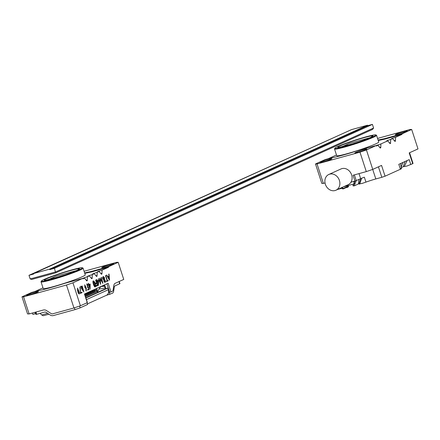 <?xml version="1.0" encoding="UTF-8"?>
<svg xmlns="http://www.w3.org/2000/svg" width="440" height="440" viewBox="0 0 440 440"><rect width="100%" height="100%" fill="white"/><g stroke="black" fill="none" stroke-linecap="round" stroke-linejoin="round"><path stroke-width="0.66" d="M33.55 273.548L351.5 129.624L367.543 125.213L49.599 269.137L33.55 273.548L33.704 274.016L28.991 275.314L348.629 130.922M372.603 129.399L55.633 272.877L31.768 279.439L30.168 278.944L55.644 271.942L373.588 128.018L372.603 129.399M28.991 275.314L30.168 278.944M367.543 125.213L367.697 125.681L372.411 124.388L373.588 128.018M372.411 124.388L54.461 268.312L55.633 272.877M54.461 268.312L49.748 269.605L49.599 269.137M367.697 125.681L49.748 269.605M358.028 142.203L355.168 142.995A3.949 0.281 -18 0 1 352.011 143.985L349.294 144.732A3.949 0.281 -18 0 1 347.534 145.09L340.115 147.125A3.949 0.281 -18 0 1 338.316 147.461A3.949 0.281 -18 0 1 338.421 147.351L338.465 147.488M371.888 136.835A3.949 0.281 -18 0 0 371.916 136.78A3.949 0.281 -18 0 0 371.558 136.774L371.602 136.692A3.949 0.281 -18 0 0 372.13 136.362A3.949 0.281 -18 0 0 371.85 136.351A18.519 1.326 162 0 1 372.774 136.285M365.673 139.486L368.522 138.204A3.949 0.281 -18 0 0 370.849 137.352M345.675 187.77L347.864 187.198M341.853 188.293A10.373 0.743 -18 0 0 340.912 188.546L340.747 188.04M337.661 189.437L340.912 188.546M335.94 190.218L348.172 184.685A8.641 7.255 -114.4 0 0 350.988 182.149A8.641 7.255 -114.4 0 0 350.075 171.892A8.641 7.255 -114.4 0 0 341.044 168.933L328.812 174.471A8.641 7.255 -114.4 0 0 325.55 184.811A8.641 7.255 -114.4 0 0 335.043 190.542A8.641 7.255 -114.4 0 0 335.94 190.218A8.641 7.255 -114.4 0 0 338.987 179.355A8.641 7.255 -114.4 0 0 328.812 174.471M350.988 182.149L354.624 181.198L353.034 185.867A5.187 4.351 -114.4 0 0 353.05 185.873L354.959 181.11L360.657 178.673A10.373 0.743 162 0 1 361.669 178.233A10.373 0.743 -18 0 1 364.353 177.199L365.948 182.116L361.884 183.507L359.046 183.799L360.657 178.673L359.013 173.613M354.959 181.11L353.056 175.252L366.295 171.611L359.981 152.169L317.053 163.966L323.373 183.414L325.023 182.958M347.6 187.264L348.546 186.516L348.398 186.186L347.567 186.406L342.964 188.634A5.187 4.351 65.6 0 1 342.952 188.65L341.539 187.688M401.214 167.629L403.249 166.705L406.94 166.034L412.698 163.68L409.195 152.906L418 148.918L411.681 129.476L401.902 133.903L402.05 134.376L395.571 137.308L395.423 141.174L393.959 140.228M409.552 152.74L413.039 163.471L412.698 163.68M323.373 183.414L321.805 183.409L315.491 163.966L325.27 159.538L328.933 158.527A9.878 0.704 -18 0 1 332.173 157.746A30.866 2.206 -18 0 0 356.098 151.168A9.878 0.704 -18 0 1 360.52 149.847L376.222 145.53L366.438 149.958L372.752 169.4L381.557 165.418L385.061 176.193L400.406 169.246L398.811 164.323L409.2 159.621L410.8 164.538M386.205 138.221L386.353 138.688A9.878 0.704 162 0 1 383.119 139.475L382.965 139.007A9.878 0.704 -18 0 0 386.205 138.221L401.902 133.903M386.353 138.688L402.05 134.376M370.436 137.538A18.519 1.326 -18 0 0 373.005 135.954A18.519 1.326 -18 0 0 357.275 139.684A18.519 1.326 -18 0 0 338.267 146.883A18.519 1.326 -18 0 0 337.777 147.4A18.519 1.326 -18 0 0 350.823 144.496A18.519 1.326 -18 0 0 370.436 137.538M337.843 146.498A21.604 1.546 -18 0 0 334.862 148.231A21.604 1.546 -18 0 0 355.867 143.143A21.604 1.546 -18 0 0 375.854 134.91A21.604 1.546 -18 0 0 360.002 138.606A21.604 1.546 -18 0 0 337.843 146.498M315.491 163.966L317.053 163.966M359.981 152.169L366.438 149.958M320.843 162.058A6.298 0.451 -18 0 0 319.968 162.597A6.298 0.451 -18 0 0 326.095 161.079A6.298 0.451 -18 0 0 331.947 158.708A6.298 0.451 -18 0 0 327.509 159.693A6.298 0.451 -18 0 0 320.843 162.058M355.745 152.465A6.298 0.451 -18 0 0 354.871 153.005A6.298 0.451 -18 0 0 360.998 151.487A6.298 0.451 -18 0 0 366.85 149.111A6.298 0.451 -18 0 0 362.411 150.101A6.298 0.451 -18 0 0 355.745 152.465M372.713 169.416L375.815 178.948A10.373 0.743 -18 0 0 365.948 182.116M401.456 168.52L400.769 165.226L400.889 163.383M400.549 168.591C401.868 168.371 401.825 168.586 400.406 169.246M385.061 176.193L381.832 177.298L378.433 166.832M375.815 178.948L381.832 177.298M377.57 138.418L410.118 129.47L411.681 129.476M336.485 154.996L328.295 158.703M382.965 139.007A30.866 2.206 -18 0 0 378.109 140.079M396.099 134.195A6.298 0.451 -18 0 0 395.225 134.734A6.298 0.451 -18 0 0 401.352 133.216A6.298 0.451 -18 0 0 407.204 130.845A6.298 0.451 -18 0 0 402.765 131.829A6.298 0.451 -18 0 0 396.099 134.195M390.682 139.524L390.533 143.391L390.043 143.611L387.745 140.85L386.617 140.855L392.634 138.638L394.933 141.394L395.423 141.174M387.745 140.85L380.897 143.952L380.749 147.818L379.286 146.872M376.222 145.53L376.37 145.998L377.96 145.277L380.259 148.038L380.749 147.818M372.752 169.4L366.295 171.611M334.527 148.973L336.705 155.672A22.099 1.579 -18 0 0 358.209 150.348A22.099 1.579 -18 0 0 378.736 142.016L376.563 135.317A22.099 1.579 162 0 1 356.032 143.649A22.099 1.579 162 0 1 334.527 148.973A22.099 1.579 162 0 1 334.543 148.847L334.862 148.231M377.96 145.277L376.349 145.503L380.897 143.952M392.634 138.638L391.512 138.638L395.571 137.308M383.119 139.475A30.866 2.206 -18 0 0 378.263 140.547M375.854 134.91L376.47 135.223A22.099 1.579 162 0 1 376.563 135.317M390.533 143.391L389.07 142.439M401.088 167.189L402.969 162.443M403.249 166.705L405.048 161.502M404.3 166.496L407.127 160.562M353.034 185.867L354.156 185.9L358.341 184.003L359.024 179.41M358.341 184.003L359.046 183.799M359.612 184.212L361.669 178.233M343.079 188.947L342.952 188.65L343.079 188.947L347.529 186.951M347.369 187.369L347.688 187.094M348.546 186.516L347.633 185.674M347.567 186.406L346.599 185.955M348.491 144.936L352.963 143.71M369.303 137.913L349.245 143.429L342.254 146.591M343.425 186.83L354.519 183.782L353.76 181.44L350.95 182.21M86.158 295.713L86.372 294.949L84.997 294.277M85.206 294.613L84.843 294.415L85.135 294.283M87.384 295.163L87.599 294.393L86.356 293.728L85.283 294.36M86.433 294.058L86.064 293.865L86.356 293.728M88.682 294.586L88.82 293.838L87.582 293.178L86.504 293.81L87.879 293.442L88.319 293.728L87.538 294.085L87.824 294.976L87.599 294.393M87.654 293.507L87.285 293.31L87.582 293.178M89.826 294.058L90.041 293.288L88.803 292.622L87.725 293.255M88.875 292.952L88.512 292.754L88.803 292.622M91.13 293.48L91.267 292.732L90.024 292.067L88.951 292.699L90.321 292.336L90.767 292.622L89.986 292.98L90.272 293.865L90.041 293.288M90.101 292.397L89.733 292.204L90.024 292.067M92.274 292.947L92.488 292.177L91.251 291.517L90.172 292.149M91.322 291.847L90.954 291.649L91.251 291.517M93.572 292.375L93.709 291.627L92.472 290.961L91.394 291.594M92.543 291.291L92.18 291.093L92.472 290.961M94.721 291.841L94.936 291.071L93.693 290.411L92.62 291.038M93.77 290.736L93.401 290.543L93.693 290.411M92.538 291L93.132 290.834L92.554 291.005M91.966 291.17L90.172 291.715L91.949 291.225M91.905 291.401L91.333 291.561L91.911 291.385M91.944 291.236L90.101 291.748L88.957 292.276L90.728 291.781M90.684 291.957L90.107 292.111M90.722 291.791L88.88 292.298L87.731 292.831L89.502 292.331M89.463 292.507L88.886 292.666L89.463 292.495M89.502 292.347L86.51 293.387M88.281 292.886L86.504 293.375M88.237 293.062L87.665 293.222M87.071 293.381L85.288 293.937M87.059 293.436L85.283 293.925M87.016 293.618L86.438 293.772M85.85 293.937L84.684 294.256L85.855 293.92M85.833 293.992L84.7 294.305L85.833 294.008M85.201 294.316L85.795 294.157L85.217 294.327M96.767 289.361L96.729 288.64M96.547 288.69L97.053 288.288M86.279 295.686L86.372 294.949M85.47 294.465L86.653 293.997L85.3 294.371M87.5 295.13L87.824 294.976M86.691 293.909L87.879 293.442M88.721 294.575L89.017 294.443L88.82 293.838M84.667 294.206L87.054 293.452M86.422 293.766L87.021 293.601M87.918 293.354L89.1 292.892L87.742 293.266M89.947 294.025L90.239 293.887M87.082 293.365L88.275 292.897M87.648 293.211L88.242 293.046M89.139 292.804L90.321 292.336M91.168 293.469L91.267 292.732M90.359 292.248L91.547 291.781L90.189 292.155M92.389 292.914L92.686 292.782L92.488 292.177M90.09 292.105L90.689 291.94M91.586 291.693L92.769 291.231L91.41 291.605M93.616 292.364L93.709 291.627M92.807 291.143L93.99 290.675L92.637 291.049M94.837 291.808L94.936 291.071M91.971 291.154L93.187 290.62M94.028 290.587L95.722 290.076L95.387 289.047M93.781 290.455L95.557 289.966M85.294 296.125L85.151 295.499M84.865 294.805L85.432 294.553L84.838 294.718M85.432 294.553L85.877 294.839L85.091 295.191L85.382 296.082M86.234 295.697L85.877 294.839M86.603 295.526L85.871 294.349M86.653 293.997L87.098 294.283L86.317 294.641M87.461 295.141L87.098 294.283M87.538 294.085L87.093 293.799M88.611 294.618L88.319 293.728M89.05 294.421L88.319 293.243M89.1 292.892L89.546 293.178L88.759 293.53M89.903 294.036L89.546 293.178M89.986 292.98L89.54 292.694M91.053 293.513L90.767 292.622M91.547 291.781L91.988 292.072L91.207 292.424L91.493 293.315M91.207 292.424L90.761 292.138M92.351 292.925L91.988 292.072M92.719 292.76L91.988 291.583M92.769 291.231L93.214 291.517L92.428 291.868M93.5 292.408L93.214 291.517M93.94 292.209L93.209 291.033M93.99 290.675L94.435 290.961L93.654 291.319M94.798 291.819L94.435 290.961M95.167 291.654L94.43 290.477M95.722 290.076L96.047 290.23L94.875 290.763M96.047 290.23L96.514 291.659L97.262 291.429L96.344 288.613M96.498 288.541L97.262 291.429M97.047 289.504L97.372 291.236M85.47 296.659L96.514 291.659M106.106 295.444L112.365 293.271A4.939 2.662 74.6 0 0 113.652 291.115L114.307 287.001A2.47 1.331 -105.4 0 1 114.95 285.923L119.933 283.63L119.235 281.474M79.552 306.064L80.135 307.863L87.593 304.486L87.038 302.77M80.135 307.863L74.971 309.628L74.382 307.83M36.014 312.026L36.74 314.27L44.534 312.131A2.47 2.074 65.6 0 1 46.178 312.422L50.111 314.969A4.939 4.147 -114.4 0 0 53.394 315.562L74.971 309.628M87.406 303.908L106.354 295.328A4.939 4.147 -114.4 0 0 108.554 292.215L109.087 292.067L109.852 294.409M109.527 291.874L109.087 292.067M43.962 315.535A4.939 2.662 -105.4 0 1 43.753 315.612A4.939 2.662 -105.4 0 1 41.789 314.947L40.035 313.368M35.706 313.583A5.803 0.413 -18 0 0 35.459 313.676L32.896 314.408L32.439 313.011M36.74 314.27L35.976 314.413L35.266 312.235M108.554 292.215A4.939 4.147 -114.4 0 0 108.328 289.724L107.795 288.084L105.793 288.64L85.8 297.688M85.899 297.995L107.795 288.084M105.732 275.495L107.382 280.572L107.976 280.302L108.152 280.846L106.7 281.507L106.524 280.957L107.113 280.693L105.463 275.616L105.732 275.495M102.223 281.727L101.167 277.563L101.42 277.447L102.872 283.239L100.254 279.131L100.65 284.245L98.445 278.795L98.703 278.674L100.271 282.579L99.897 278.135L102.223 281.727L99.764 278.163M95.623 280.071L95.882 279.956L97.708 285.577L96.388 286.176L96.206 285.62L97.267 285.142L96.696 283.382L95.634 283.861L95.453 283.305L96.514 282.827L95.623 280.071M88.902 284.614L90.162 284.042L90.085 289.19L88.809 285.274L88.49 285.417L88.314 284.878L88.638 284.735L88.209 283.426L88.473 283.305L88.902 284.614L88.275 283.36M85.927 288.084L85.63 288.332L84.728 284.845L86.251 288.002L86.279 290.911L85.965 290.708L85.927 288.084L85.525 288.349M80.636 292.694L81.906 292.122L82.076 292.65L80.399 293.409L79.943 287.007L80.234 287.144L80.438 292.749L80.234 287.144M22 296.819L23.568 296.824L29.123 313.923L27.555 313.918L22 296.819L31.785 292.391L35.448 291.385A9.878 0.704 -18 0 1 38.681 290.598A30.866 2.206 -18 0 0 62.612 284.02A9.878 0.704 -18 0 1 67.034 282.7L82.731 278.382L72.947 282.81L80.404 305.767L87.252 302.671L84.436 294.002L108.163 283.261L110.979 291.929L112.431 291.275A2.47 1.331 74.6 0 0 113.069 290.197L113.817 285.5A4.939 2.662 -105.4 0 1 115.104 283.344L123.75 279.433L118.195 262.328L108.411 266.756L108.564 267.228L102.08 270.16L101.937 274.027L100.474 273.081M97.191 272.377L97.042 276.243L96.553 276.463L94.254 273.702L92.642 273.928L99.149 271.491L101.448 274.247L101.937 274.027M94.254 273.702L92.301 274.588L92.153 278.454L90.689 277.508M87.406 276.804L87.263 280.671L86.774 280.891L84.475 278.13L83.347 278.135L89.364 275.919L91.663 278.68L92.153 278.454M84.475 278.13L82.885 278.85L82.731 278.382M78.837 291.209L79.25 294.091L77.946 292.204L77.522 288.112L78.837 291.209L79.145 294.107M81.472 286.798L82.192 286L83.864 291.995L81.362 288.387L81.378 287.221L80.647 286.341L80.971 286.198L81.472 286.798L80.767 286.253M87.813 285.164L86.993 284.422L87.758 287.221L88.292 286.638L88.957 289.536L87.813 290.054L87.637 289.52L88.578 289.097L88.209 287.502L87.857 287.782L86.867 283.877L88.088 285.043L87.813 285.164M94.545 281.809C95.783 284.719 96.008 286.402 95.222 286.858C94.193 287.837 91.927 280.456 93.439 280.902L94.342 281.864C95.53 284.609 95.788 286.275 95.123 286.875M97.312 280.808L98.571 280.236L98.494 285.384L97.224 281.463L96.905 281.611L96.729 281.072L97.047 280.923L96.624 279.62L96.888 279.499L97.312 280.808L96.684 279.554M102.465 277.794L103.301 276.447L105.672 281.683L104.979 282.436L102.465 277.794M109.016 274.01L109.533 280.225L106.475 275.16L106.755 275.033L107.773 276.694L108.911 276.177L108.724 274.142L109.016 274.01M44.671 280.385A18.519 1.326 162 0 1 44.93 280.203A3.949 0.281 -18 0 0 44.825 280.313A3.949 0.281 -18 0 0 46.629 279.978L54.027 277.943A3.949 0.281 -18 0 0 55.803 277.585L58.52 276.837A3.949 0.281 -18 0 0 61.677 275.847L64.537 275.055M78.056 269.863L78.111 269.544A3.949 0.281 -18 0 0 78.639 269.214A3.949 0.281 -18 0 0 78.364 269.203A18.519 1.326 162 0 1 79.288 269.137M78.403 269.687A3.949 0.281 -18 0 0 78.43 269.632A3.949 0.281 -18 0 0 78.073 269.632M72.182 272.338L75.037 271.057A3.949 0.281 -18 0 0 77.363 270.204M92.714 271.073L92.868 271.541A9.878 0.704 162 0 1 89.628 272.327L89.48 271.86A9.878 0.704 -18 0 0 92.714 271.073L108.411 266.756M92.868 271.541L108.564 267.228M110.979 291.929L109.687 292.369L106.909 283.827M76.945 270.391A18.519 1.326 162 0 1 57.338 277.349A18.519 1.326 162 0 1 44.286 280.253A18.519 1.326 162 0 1 44.776 279.736A18.519 1.326 162 0 1 63.789 272.536A18.519 1.326 162 0 1 79.519 268.807A18.519 1.326 162 0 1 76.945 270.391M44.352 279.351A21.604 1.546 -18 0 0 41.371 281.083A21.604 1.546 -18 0 0 62.381 275.996A21.604 1.546 -18 0 0 82.363 267.762A21.604 1.546 -18 0 0 66.512 271.458A21.604 1.546 -18 0 0 44.352 279.351M80.404 305.767L73.948 307.978L66.49 285.021L23.568 296.824M66.49 285.021L72.947 282.81M27.352 294.91A6.298 0.451 -18 0 0 26.483 295.449A6.298 0.451 -18 0 0 32.61 293.931A6.298 0.451 -18 0 0 38.456 291.561A6.298 0.451 -18 0 0 34.023 292.545A6.298 0.451 -18 0 0 27.352 294.91M29.123 313.923L43.307 310.024A4.939 4.147 65.6 0 1 46.59 310.618L51.073 313.522A2.47 2.074 -114.4 0 0 52.718 313.814L73.948 307.978M84.079 271.271L116.628 262.328L118.195 262.328M42.994 287.854L34.804 291.561M89.48 271.86A30.866 2.206 -18 0 0 84.623 272.932M102.608 267.047A6.298 0.451 -18 0 0 101.734 267.586A6.298 0.451 -18 0 0 107.866 266.074A6.298 0.451 -18 0 0 113.713 263.697A6.298 0.451 -18 0 0 109.28 264.682A6.298 0.451 -18 0 0 102.608 267.047M104.495 285.934A10.373 0.743 162 0 1 103.417 285.951L103.263 285.478M41.036 281.826L43.213 288.525A22.099 1.579 -18 0 0 64.719 283.201A22.099 1.579 -18 0 0 85.25 274.868L83.072 268.169A22.099 1.579 162 0 1 62.541 276.502A22.099 1.579 162 0 1 41.036 281.826A22.099 1.579 162 0 1 41.058 281.699L41.371 281.083M99.149 271.491L97.532 271.716L102.08 270.16M89.628 272.327A30.866 2.206 -18 0 0 84.772 273.399M89.364 275.919L87.753 276.144L92.301 274.588M82.363 267.762L82.984 268.076A22.099 1.579 162 0 1 83.072 268.169M87.263 280.671L85.8 279.725M97.042 276.243L95.579 275.297M55.006 277.794L59.471 276.562M75.812 270.765L55.754 276.281L48.763 279.444M78.776 291.808C77.963 291.659 77.864 292.204 78.48 293.452L78.683 293.398C79.53 293.552 79.629 293.002 78.98 291.753C78.161 291.605 78.062 292.149 78.683 293.398L78.986 293.552M78.48 293.452L78.887 293.59M77.424 288.145L78.639 291.264M77.555 288.695L77.6 290.989L78.194 291.137M77.797 290.934L78.293 291.12L77.654 288.657L77.6 290.989M78.98 291.753L78.469 291.638M81.703 292.177L82.076 292.65M81.873 292.705L80.201 293.464M79.739 287.062L80.036 287.199M82.572 288.64L81.686 287.584L83.721 291.429L82.352 286.55L81.785 287.172L82.891 288.497L82.572 288.64M83.721 291.429L81.686 287.584M82.253 286.589L81.785 287.172M81.582 287.227L82.891 288.497M82.093 286.033L83.76 292.017M82.687 288.552L82.368 288.695M84.629 284.884L86.053 288.057L86.081 290.966M84.777 285.45L84.892 287.678L85.443 287.815M85.091 287.623L85.547 287.804L84.876 285.406L84.892 287.678M88.094 286.693L88.957 289.536M88.754 289.591L87.609 290.109M87.753 287.798L88.209 287.502M86.768 283.916L88.088 285.043M86.895 284.466L87.654 287.238M89.854 284.801L89.073 285.153L89.837 287.496L89.854 284.801L89.073 285.153M88.875 285.208L89.837 287.496M89.964 284.097L89.936 289.223M88.292 285.472L88.809 285.274M95.354 285.06L93.566 281.424L93.286 282.678L95.068 286.319L95.354 285.06M93.472 281.474L93.088 282.733L94.963 286.325M93.341 280.946L94.342 281.864M95.684 280.011L97.708 285.577M97.51 285.632L96.184 286.231M95.436 283.916L96.696 283.382M98.263 280.995L97.488 281.347L98.247 283.685L98.263 280.995L97.488 281.347M97.284 281.402L98.247 283.685M98.373 280.291L98.351 285.411M96.701 281.666L97.224 281.463M101.222 277.503L102.674 283.294M100.491 284.279L100.254 279.131M98.505 278.729L100.271 282.579M104.253 281.77L104.83 281.875L104.368 277.371L103.455 277.002L104.049 281.826L104.731 281.892M103.197 276.48L105.474 281.738L104.874 282.458M103.356 277.035L104.049 281.826M105.534 275.55L107.382 280.572M107.773 280.357L108.152 280.846M107.949 280.902L106.502 281.562M108.064 277.184L109.175 279.015L108.966 276.777L107.866 277.239L109.175 279.015M107.866 277.239L108.966 276.777M106.557 275.088L107.773 276.694M108.818 274.065L109.395 280.253M342.964 188.634L341.638 187.638M354.376 174.889L356.252 180.664L354.156 185.9M352.952 185.708L353.513 184.058M354.074 182.413L354.47 181.247M341.99 187.479L343.195 188.392M118.987 281.584L119.702 283.773M35.013 312.301L35.459 313.676M103.274 285.505A13.794 0.985 -18 0 0 104.561 286.132M41.789 314.947L47.602 313.346M105.122 287.859A17.287 1.238 162 0 1 99.193 288.712L97.251 292.507M86.433 299.635L108.328 289.724M104.627 284.861L105.847 288.624M354.448 181.247L354.063 182.38M353.491 184.063L352.924 185.735M347.76 185.642L348.53 186.241M341.193 187.841L342.771 188.914M85.927 293.854L86.218 293.722M87.147 293.298L87.445 293.166M88.374 292.749L88.666 292.617M89.595 292.193L89.887 292.061M90.816 291.638L91.113 291.506M92.043 291.088L92.334 290.956M93.264 290.532L93.555 290.4M102.3 285.918L100.397 287.161L99.193 288.712M48.912 314.193L43.753 315.612M84.585 293.937L87.389 302.583M104.209 285.054L105.43 288.8"/></g></svg>

